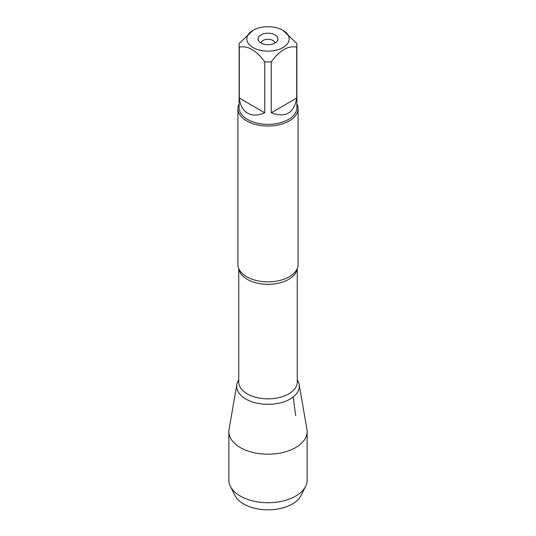 <?xml version="1.0" encoding="UTF-8"?>
<svg xmlns="http://www.w3.org/2000/svg" width="536" height="536" viewBox="0 0 536 536"><rect width="100%" height="100%" fill="white"/><g stroke="black" fill="none" stroke-linecap="round" stroke-linejoin="round"><path stroke-width="0.8" d="M261.099 43.074A6.908 3.987 180 0 1 265.488 39.523A6.908 3.987 180 0 1 272.884 40.414A6.908 3.987 180 0 1 274.901 43.074M270.372 26.8A21.159 12.214 0 0 0 253.039 30.304A21.159 12.214 0 0 0 253.039 47.577A21.159 12.214 0 0 0 282.961 47.577A21.159 12.214 0 0 0 282.961 30.304A21.159 12.214 0 0 0 270.372 26.8M253.039 30.304L239.291 43.383A28.89 16.683 0 0 0 239.11 45.252A28.89 16.683 0 0 0 239.291 47.128C247.793 45.419 256.282 50.324 264.757 61.828A28.89 16.683 0 0 0 271.243 61.828C279.745 50.31 288.234 45.406 296.71 47.128A28.89 16.683 0 0 0 296.89 45.252A28.89 16.683 0 0 0 296.71 43.383L282.961 30.304M296.89 45.252L296.89 107.676A28.89 16.683 180 0 1 279.055 123.092A28.89 16.683 180 0 1 247.572 119.474A28.89 16.683 180 0 1 239.11 107.676L239.11 45.252M239.291 47.128L239.291 98.095C240.115 105.311 242.875 110.329 247.572 113.163C252.369 115.816 258.097 115.689 264.757 112.794L264.757 61.828M271.243 61.828L271.243 112.794C285.614 118.081 294.103 113.183 296.71 98.095L296.71 47.128M237.904 108.661L237.904 264.456A30.096 17.38 0 0 0 239.719 270.405A30.096 17.38 0 0 0 246.721 276.744A30.096 17.38 0 0 0 296.281 270.405A30.096 17.38 0 0 0 298.096 264.456L298.096 108.661A30.096 17.38 180 0 1 268 126.034A30.096 17.38 180 0 1 237.904 108.661A30.096 17.38 180 0 1 239.11 103.796M297.266 379.803A31.316 18.083 180 0 1 285.018 401.417A31.316 18.083 180 0 1 245.857 399.025A31.316 18.083 180 0 1 238.734 379.803A31.316 18.083 0 0 0 236.838 384.439A31.316 18.083 0 0 0 245.857 399.025A31.316 18.083 0 0 0 281.407 402.576A31.316 18.083 0 0 0 299.162 384.439A31.316 18.083 0 0 0 297.266 379.803M296.89 103.796A30.096 17.38 180 0 1 298.096 108.661M275.028 34.88A9.943 5.742 180 0 1 277.079 41.285A9.943 5.742 180 0 1 268 44.682A9.943 5.742 180 0 1 258.921 41.285A9.943 5.742 180 0 1 262.359 34.21A9.943 5.742 180 0 1 275.028 34.88M296.71 98.095L271.243 112.794M264.757 112.794L239.291 98.095M305.594 486.373L301.038 495.478A34.384 19.852 180 0 1 243.686 504.014A34.384 19.852 180 0 1 234.962 495.478L230.406 486.373A39.128 22.592 0 0 0 240.336 496.081A39.128 22.592 0 0 0 305.594 486.373A39.128 22.592 0 0 0 307.128 480.109L307.128 431.601A39.128 22.592 0 0 0 306.934 429.356L299.162 384.439M236.838 384.439L229.066 429.356A39.128 22.592 0 0 0 228.872 431.601L228.872 480.109A39.128 22.592 0 0 0 230.406 486.373M228.872 431.601A39.128 22.592 0 0 0 240.336 447.573A39.128 22.592 0 0 0 282.975 452.471A39.128 22.592 0 0 0 307.128 431.601M295.664 415.628L293.219 396.955M297.179 268.71A29.266 16.897 180 0 1 268 284.308A29.266 16.897 180 0 1 238.822 268.71M238.734 268.509L238.734 381.954A29.266 16.897 0 0 0 268 398.851A29.266 16.897 0 0 0 297.266 381.954L297.266 268.509"/></g></svg>
